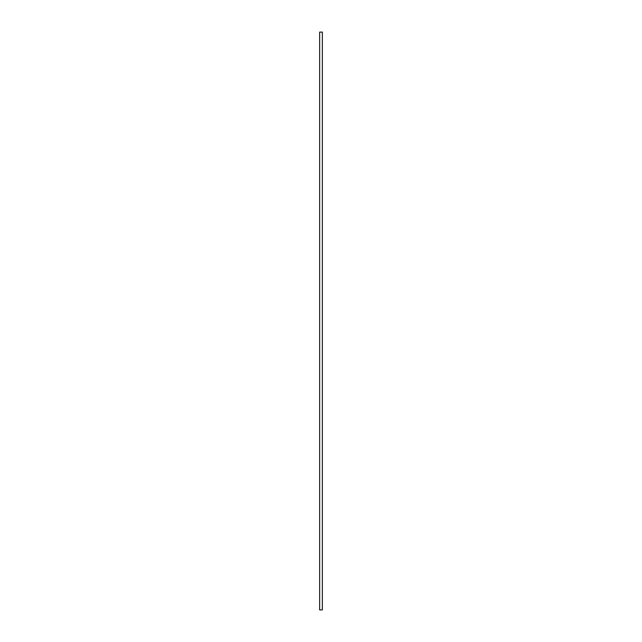 <?xml version="1.0" encoding="UTF-8"?>
<svg xmlns="http://www.w3.org/2000/svg" width="642" height="642" viewBox="0 0 642 642"><rect width="100%" height="100%" fill="white"/><g stroke="black" fill="none" stroke-linecap="round" stroke-linejoin="round"><path stroke-width="0.96" d="M322.356 609.9L322.356 32.1L319.644 32.1L319.644 609.9L322.356 609.9"/></g></svg>
